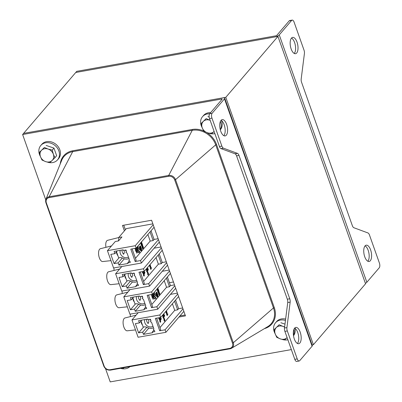 <?xml version="1.0" encoding="UTF-8"?>
<svg xmlns="http://www.w3.org/2000/svg" width="402" height="402" viewBox="0 0 402 402"><rect width="100%" height="100%" fill="white"/><g stroke="black" fill="none" stroke-linecap="round" stroke-linejoin="round"><path stroke-width="0.6" d="M294.802 359.343L297.229 358.906A3.678 1.653 79.9 0 0 299.178 361.006L296.751 361.438A3.678 1.653 -100.1 0 1 294.802 359.343L284.897 331.374A3.678 1.653 -100.1 0 1 284.495 328.022L287.731 302.555A3.678 1.653 79.9 0 0 287.329 299.204L236.572 155.86A3.678 1.653 79.9 0 0 235.059 153.81L220.954 148.584A3.678 1.653 -100.1 0 1 219.442 146.534L209.537 118.565A3.678 1.653 -100.1 0 1 209.673 113.746L212.1 113.314L224.487 98.847A3.678 1.136 -19.5 0 0 224.723 98.194A3.678 1.136 -19.5 0 0 222.557 97.897L23.597 133.384L75.757 72.476L277.953 36.411L365.554 283.782L313.394 344.695L312.093 344.926M45.763 199.879L22.623 134.529L23.597 133.384L225.793 97.324L313.394 344.695M277.953 36.411L225.793 97.324M173.458 281.988L169.418 282.707M367.83 261.24A8.276 3.718 79.9 0 0 367.875 261.189A8.276 3.718 79.9 0 0 368.895 253.054A8.276 3.718 79.9 0 0 365.086 245.863M370.297 260.757A8.276 3.718 -100.1 0 1 369.126 261.481A8.276 3.718 -100.1 0 1 364.011 253.989A8.276 3.718 -100.1 0 1 366.217 245.185A8.276 3.718 -100.1 0 1 371.021 251.265A8.276 3.718 -100.1 0 1 370.297 260.757M366.855 282.259L379.242 267.797A3.678 1.653 79.9 0 0 379.377 262.973L369.473 235.004A3.678 1.653 79.9 0 0 367.961 232.954L353.861 227.728A3.678 1.653 -100.1 0 1 352.348 225.678L301.59 82.34A3.678 1.653 -100.1 0 1 301.188 78.988L304.42 53.516A3.678 1.653 79.9 0 0 304.023 50.165L294.118 22.2A3.678 1.653 79.9 0 0 292.169 20.1A3.678 1.653 79.9 0 0 291.646 20.422L279.254 34.889L366.855 282.259A3.678 1.136 160.5 0 1 365.383 283.315M279.254 34.889A3.678 1.136 -19.5 0 1 274.717 36.989L75.757 72.476L76.737 71.335L275.697 35.848A0.92 0.281 -19.5 0 0 276.832 35.321L289.219 20.854A3.678 1.653 -100.1 0 1 289.741 20.532L292.169 20.1M294.244 53.446A8.276 3.718 79.9 0 0 294.289 53.396A8.276 3.718 79.9 0 0 295.314 45.26A8.276 3.718 79.9 0 0 291.505 38.069M296.716 52.963A8.276 3.718 -100.1 0 1 295.54 53.692A8.276 3.718 -100.1 0 1 290.425 46.195A8.276 3.718 -100.1 0 1 292.636 37.396A8.276 3.718 -100.1 0 1 297.44 43.471A8.276 3.718 -100.1 0 1 296.716 52.963M223.829 135.675A8.276 3.718 79.9 0 0 224.909 127.55A8.276 3.718 79.9 0 0 221.09 120.298M221.045 120.349A8.276 3.718 -100.1 0 1 222.221 119.625A8.276 3.718 -100.1 0 1 227.336 127.117A8.276 3.718 -100.1 0 1 225.125 135.921A8.276 3.718 -100.1 0 1 220.321 129.841A8.276 3.718 -100.1 0 1 221.045 120.349M212.1 113.314A3.678 1.653 79.9 0 0 211.965 118.133L221.869 146.102A3.678 1.653 79.9 0 0 223.381 148.152L237.481 153.378A3.678 1.653 -100.1 0 1 238.999 155.428L289.757 298.771A3.678 1.653 -100.1 0 1 290.159 302.123L286.922 327.59A3.678 1.653 79.9 0 0 287.324 330.941L297.229 358.906M299.178 361.006A3.678 1.653 79.9 0 0 299.701 360.684L312.088 346.217L224.487 98.847M297.415 343.469A8.276 3.718 79.9 0 0 298.49 335.343A8.276 3.718 79.9 0 0 294.671 328.092M294.626 328.143A8.276 3.718 -100.1 0 1 295.802 327.414A8.276 3.718 -100.1 0 1 300.917 334.911A8.276 3.718 -100.1 0 1 298.711 343.71A8.276 3.718 -100.1 0 1 293.907 337.635A8.276 3.718 -100.1 0 1 294.626 328.143M22.623 134.529L221.577 99.043A0.92 0.281 160.5 0 1 222.12 99.113A0.92 0.281 160.5 0 1 222.065 99.279L209.673 113.746M224.723 98.194L312.319 345.564A3.678 1.136 160.5 0 1 312.088 346.217M291.349 349.594L110.218 381.9L105.51 368.599M124.404 230.874L122.474 225.432L151.589 220.241L185.463 315.887L178.985 317.042M123.776 225.2L125.379 229.728M179.96 315.902L185.141 314.977M40.366 156.378A11.035 9.251 40.6 0 1 40.778 145.499L41.758 144.358A11.035 9.251 40.6 0 1 56.159 144.509A11.035 9.251 40.6 0 1 58.521 158.715L57.546 159.855A11.035 9.251 40.6 0 1 52.667 162.574A11.035 9.251 40.6 0 1 49.833 162.664M49.426 162.614A11.035 9.251 40.6 0 1 47.722 162.232M40.778 145.499A11.035 9.251 40.6 0 1 55.18 145.65A11.035 9.251 40.6 0 1 57.546 159.855M202.126 127.529A11.035 9.251 40.6 0 1 202.538 116.65L203.512 115.51A11.035 9.251 40.6 0 1 210.608 112.65M221.437 120.515A11.035 9.251 40.6 0 1 220.316 129.816M214.874 133.63A11.035 9.251 40.6 0 1 214.422 133.72A11.035 9.251 40.6 0 1 211.593 133.816M211.181 133.765A11.035 9.251 40.6 0 1 209.477 133.384M202.538 116.65A11.035 9.251 40.6 0 1 209.633 113.796M220.381 121.474A11.035 9.251 40.6 0 1 220.261 129.595M129.906 366.659A11.035 9.251 40.6 0 1 125.665 368.714A11.035 9.251 40.6 0 1 122.836 368.81M122.429 368.76A11.035 9.251 40.6 0 1 120.721 368.378M275.124 333.67A11.035 9.251 40.6 0 1 275.536 322.791L276.511 321.65A11.035 9.251 40.6 0 1 285.631 319.082M294.942 328.253A11.035 9.251 40.6 0 1 293.515 335.715M287.872 339.775A11.035 9.251 40.6 0 1 287.42 339.866A11.035 9.251 40.6 0 1 284.591 339.956M284.184 339.906A11.035 9.251 40.6 0 1 282.475 339.524M275.536 322.791A11.035 9.251 40.6 0 1 285.46 320.444M293.942 329.318A11.035 9.251 40.6 0 1 293.46 335.333M124.002 367.714L122.811 368.83L120.535 368.332M121.409 368.177A7.357 6.166 -139.4 0 0 122.987 367.895M284.606 327.183A7.357 6.166 -139.4 0 0 282.847 326.344L284.641 326.881M276.375 327.499L279.169 324.746L282.847 326.344A7.357 6.166 -139.4 0 0 276.375 327.499A7.357 6.166 -139.4 0 0 275.164 333.791L274.048 329.71L276.375 327.499M284.566 339.981L280.42 338.926A7.357 6.166 -139.4 0 0 286.892 337.77L284.566 339.981M276.747 337.328L275.164 333.791A7.357 6.166 -139.4 0 0 280.42 338.926L276.747 337.328M279.169 324.746L274.048 329.71M280.892 322.736L284.993 324.128M48.094 149.052L52.235 150.107L53.35 154.187A7.357 6.166 -139.4 0 0 48.094 149.052A7.357 6.166 -139.4 0 0 41.622 150.207L44.416 147.454L48.094 149.052M54.933 157.725L52.139 160.478A7.357 6.166 -139.4 0 0 53.35 154.187L54.933 157.725L56.657 155.715L53.958 148.097L52.235 150.107M49.808 162.689L45.667 161.634A7.357 6.166 -139.4 0 0 52.139 160.478L49.808 162.689M40.411 156.499L39.295 152.418L41.622 150.207A7.357 6.166 -139.4 0 0 40.411 156.499A7.357 6.166 -139.4 0 0 45.667 161.634L41.989 160.031L40.411 156.499M44.416 147.454L39.295 152.418M46.14 145.444L53.958 148.097M210.161 120.314A7.357 6.166 -139.4 0 0 209.849 120.203L210.156 120.304M203.377 121.359L206.171 118.605L209.849 120.203A7.357 6.166 -139.4 0 0 203.377 121.359A7.357 6.166 -139.4 0 0 202.166 127.645L201.05 123.565L203.377 121.359M211.568 133.836L207.422 132.781A7.357 6.166 -139.4 0 0 213.894 131.63L211.568 133.836M203.749 131.183L202.166 127.645A7.357 6.166 -139.4 0 0 207.422 132.781L203.749 131.183M206.171 118.605L201.05 123.565M207.894 116.59L209.166 117.022M152.876 223.864L126.354 228.592L118.711 237.522A5.794 2.603 79.9 0 1 118.309 240.969M138.177 312.696L131.972 319.937L138.107 337.253L165.925 332.293L183.855 311.354M129.997 289.606L123.796 296.852L129.926 314.168L157.75 309.203L175.679 288.264M121.821 266.521L115.62 273.762L121.751 291.078L149.574 286.113L167.503 265.179M118.711 237.522L121.947 236.944L118.53 240.929L115.294 241.507L107.445 250.672L113.575 267.988L141.398 263.029L159.328 242.089M137.514 249.165L137.745 250.366M140.539 246.692L140.71 247.175M139.544 247.657L140.469 248.18L140.559 246.26L141.403 248.918M140.816 249.531L141.047 250.19L140.469 249.33L140.68 249.928L140.082 249.004L140.409 249.928L141.248 250.531L140.921 249.607L140.655 249.562L140.816 250.024M140.393 250.064L141.248 250.531M140.469 249.33L140.449 249.763M141.107 249.577L140.901 248.833M141.137 248.878L140.996 248.381M141.273 249.476L141.082 247.908L141.409 248.833L141.333 250.446L140.841 249.541L141.017 249.315L141.243 249.974L141.107 249.506M139.715 248.14L140.082 248.431M140.258 248.687L140.454 248.356L139.665 247.994M139.956 248.823L140.806 249.29L140.273 248.727L140.559 248.652M140.534 248.305C140.73 248.979 140.77 248.712 140.665 247.506L140.64 247.441M140.73 247.401L140.891 247.406C141.007 249.014 140.906 249.2 140.589 247.969L140.695 248.275C140.891 248.949 140.931 248.682 140.826 247.476L140.509 247.325M139.615 246.692L139.755 246.411M138.002 250.064L137.821 250.582L137.414 249.441L137.6 248.923L137.841 250.089M137.444 246.667L137.615 247.15L136.806 249.381L138.177 252.883L138.811 251.27L138.504 250.004L139.218 249.622L138.75 248.305L138.017 248.637M138.75 248.305L138.037 248.682L137.906 248.32L138.333 247.124L137.956 246.069M136.188 248.134L136.539 248.622L137.102 247.064M136.308 247.989L136.539 248.622M137.323 246.808L136.645 249.411L138.092 252.853M139.308 252.25L139.62 252.617L139.348 251.119M139.524 251.345L139.268 251.134M139.429 251.104L139.71 252.858L139.017 251.466L139.615 252.858M139.182 251.436L139.298 252.22M139.459 252.647L139.323 251.386M140.69 248.903L140.479 247.989M140.695 248.275L140.816 248.697M140.856 247.305L140.514 247.28M139.705 247.989L140.228 248.361L139.821 248.436M139.876 248.426L139.911 248.697M139.966 248.687L140.806 249.29M140.494 245.808L140.393 247.949L139.268 247.14L140.368 250.245L141.484 251.049L141.584 248.898L140.494 245.808L140.238 247.838M139.268 247.14L140.208 250.275L141.484 251.049M141.494 248.898L141.403 250.818L140.409 250.104L139.474 247.461L140.469 248.18M139.78 246.662L139.871 246.391M139.765 246.758L139.775 246.315M139.72 246.677L139.861 246.25L139.72 246.677M139.73 247.195L140.112 246.768L140.067 247.225L139.73 247.195M139.856 247.064L140.112 246.768M139.122 244.707L139.388 244.758M139.198 244.617L139.479 244.778L139.579 244.17M139.278 244.527L139.524 244.235M140.67 242.627L141.333 243.341L141.403 241.627M141.187 243.205L141.278 242.19M141.529 241.893L141.655 242.713M141.464 243.647L141.881 242.964L141.574 243.567L141.7 242.562M141.72 242.994L142.268 243.979L141.946 243.808M142.248 244.004L142.102 243.778L141.288 244.959L140.926 243.934L141.409 243.718L140.79 243.456M141.454 244.929L140.926 243.934M140.931 243.135L141.569 243.687L141.112 243.883L141.409 243.718M140.951 243.431L140.594 242.989M140.931 243.456L140.715 242.848M141.579 245.28L141.816 245.004L141.414 245.31L142.187 247.009L141.414 245.31M141.816 245.004L141.961 246.17L142.288 245.783L141.77 245.567M141.921 246.054L142.288 245.783L141.78 245.592M142.288 245.783L141.765 245.537M141.765 245.532L142.348 245.009L142.333 245.728L141.921 244.516L142.373 244.275L142.745 245.944M141.921 245.506L142.348 245.009M142.172 245.758L141.941 244.572M142.082 244.486L142.373 244.275M142.187 247.009L142.841 245.853M143.419 247.491L143.559 247.717L142.71 248.295L143.127 248.773L142.745 249.064L142.087 247.21L142.308 246.949L142.539 247.803L143.202 246.617L143.333 247.572M142.906 249.034L142.087 247.21M142.248 247.18L142.469 246.918M142.378 247.833L143.022 246.672M151.795 304.5L166.554 287.264L164.222 280.671M152.715 297.988L153.031 297.425M153.122 299.349L152.514 297.922L153.026 298.741M153.675 292.983L152.996 295.586L154.443 299.028M152.539 294.309L152.891 294.802L153.453 293.244M153.795 292.842L153.966 293.324L153.162 295.56L154.534 299.058L155.162 297.45L154.855 296.179L155.569 295.802L155.102 294.48L154.368 294.812M156.845 291.983L156.745 294.123L155.619 293.319L156.72 296.425L157.835 297.224L157.936 295.073L156.845 291.983L156.589 294.013M155.619 293.319L156.559 296.45L157.835 297.224M155.473 290.887L155.745 290.932M159.77 293.671L159.916 293.892L159.066 294.475L159.478 294.952L159.097 295.239L158.438 293.385L158.659 293.123L158.89 293.983L159.554 292.797L159.684 293.751M158.73 294.008L159.373 292.847M158.272 292.234L158.478 291.988L158.122 291.741M159.192 292.033L158.539 293.184L157.931 291.46L158.167 291.179L158.313 292.344L158.639 291.958L158.117 291.711L158.7 291.189L158.689 291.907L158.272 290.691L158.725 290.455L159.097 292.123M158.524 291.932L158.293 290.746M158.539 293.184L157.765 291.485L158.167 291.179M157.539 289.38L157.629 288.365M157.82 289.822L158.252 289.118L158.619 290.154L158.298 289.983M158.599 290.179L158.458 289.953L157.644 291.133L157.277 290.113L157.76 289.892L157.142 289.636M157.805 291.103L157.443 290.083L157.921 289.862L157.122 289.661L156.946 289.164M156.082 293.37L156.463 292.942L156.418 293.4L156.082 293.37M156.117 292.937L156.127 292.49M155.659 298.425L155.971 298.797L155.7 297.299M155.966 299.033L155.649 298.395M152.464 297.58L152.378 297.616C151.74 296.962 151.72 296.314 152.328 295.676L152.408 295.681M151.825 295.787L151.212 294.591M156.891 292.867L157.061 293.349M155.896 293.832L156.825 294.354L156.911 292.44L157.755 295.093M156.886 294.48C157.082 295.153 157.122 294.887 157.016 293.681L156.991 293.616M157.082 293.576L157.247 293.581C157.358 295.189 157.257 295.375 156.941 294.148L157.046 294.45C157.242 295.128 157.282 294.862 157.177 293.651L156.86 293.505M156.845 293.46L157.207 293.48M156.066 294.314L156.433 294.606M156.609 294.867L156.805 294.53L155.976 293.932L156.584 294.54L156.323 294.862L157.157 295.465L156.624 294.902L156.911 294.827M156.308 295.003L157.157 295.465M157.458 295.756L157.252 295.008M157.489 295.053L157.348 294.56M157.624 295.656L157.433 294.088L157.76 295.008L157.684 296.626L157.192 295.716L157.368 295.49L157.594 296.153L157.463 295.681M157.167 295.706L157.398 296.364L156.82 295.51L157.031 296.103L156.433 295.179L156.76 296.103L157.599 296.706L157.272 295.782L157.006 295.736L157.172 296.199M156.745 296.239L157.599 296.706M156.82 295.51L156.8 295.937M158.453 239.617L140.524 260.556L135.183 261.506L130.806 249.139L136.142 248.185L154.072 227.246M158.132 238.708L154.092 239.426L153.117 240.567L150.057 231.934M135.444 258.325L150.202 241.089L153.117 240.567M132.107 248.903L136.162 260.365L135.183 261.506M153.197 224.773L135.268 245.712L107.445 250.672M154.092 239.426L151.036 230.793M135.268 245.712L136.142 248.185M140.524 260.556L141.398 263.029M125.952 250.004L123.364 250.466L123.133 249.803L114.073 251.421L114.861 253.647L110.816 254.371L114.088 263.601L118.133 262.883L118.922 265.109L127.977 263.491L127.746 262.833L130.333 262.37L129.952 261.295L128.886 260.742L129.369 259.647L127.032 253.049L125.921 252.476L126.449 251.401L125.952 250.004M166.629 262.702L148.7 283.641L143.363 284.596L138.981 272.224L144.318 271.275L162.247 250.335M166.307 261.792L162.267 262.516L161.292 263.657L158.232 255.024M143.62 281.415L158.378 264.174L161.292 263.657M140.283 271.993L144.338 283.45L143.363 284.596M161.373 247.863L143.444 268.797L115.62 273.762M161.051 246.954L154.107 248.19M162.267 262.516L159.212 253.883M143.444 268.797L144.318 271.275M148.7 283.641L149.574 286.113M134.127 273.089L131.539 273.551L131.308 272.893L122.248 274.511L123.037 276.737L118.992 277.455L122.263 286.691L126.308 285.968L127.097 288.199L136.152 286.581L135.921 285.922L138.509 285.46L138.127 284.385L137.062 283.832L137.544 282.737L135.208 276.139L134.097 275.561L134.625 274.491L134.127 273.089M174.805 285.792L156.875 306.731L151.539 307.681L147.157 295.314L152.494 294.359L170.423 273.425M174.483 284.882L170.443 285.601L169.468 286.747L166.408 278.114M166.554 287.264L169.468 286.747M148.459 295.083L152.514 306.54L151.539 307.681M169.549 270.948L151.619 291.887L123.796 296.852M169.227 270.038L162.282 271.28M170.443 285.601L167.388 276.968M151.619 291.887L152.494 294.359M156.875 306.731L157.75 309.203M142.303 296.179L139.715 296.641L139.484 295.983L130.424 297.596L131.213 299.822L127.168 300.545L130.439 309.781L134.484 309.058L135.273 311.284L144.328 309.671L144.097 309.007L146.685 308.55L146.303 307.475L145.243 306.922L145.72 305.821L143.383 299.229L142.273 298.651L142.8 297.575L142.303 296.179M177.724 294.038L159.795 314.977L131.972 319.937M177.403 293.128L170.458 294.364M182.659 307.972L178.619 308.691L175.563 300.058M159.795 314.977L160.669 317.449L155.333 318.399L159.715 330.771L165.051 329.816L165.925 332.293M150.479 319.268L147.891 319.731L147.66 319.067L138.6 320.685L139.388 322.912L135.343 323.63L138.615 332.866L142.66 332.147L143.449 334.374L152.504 332.755L152.273 332.097L154.86 331.635L154.479 330.56L153.328 329.756L153.896 328.911L151.559 322.314L150.448 321.741L150.976 320.665L150.479 319.268M182.98 308.882L165.051 329.816M178.619 308.691L177.644 309.831L174.584 301.198M159.971 327.59L174.729 310.349L177.644 309.831M156.634 318.168L160.689 329.63L159.715 330.771M160.669 317.449L178.599 296.51M124.298 258.828L118.922 265.109M132.474 281.918L127.097 288.199M140.65 305.002L135.273 311.284M148.825 328.092L143.449 334.374M135.343 249.049L135.559 248.29M135.976 250.843L136.183 250.069M136.861 252.315L136.816 251.798M147.308 268.471L147.474 267.853M146.695 269.792L146.66 269.39M135.529 248.295L135.414 249.074L135.725 248.26M135.474 249.612L134.861 248.416M135.931 248.225L135.554 249.617L135.022 248.386M136.253 250.697L136.268 250.024L136.253 250.697M136.112 251.406L136.027 251.441C135.389 250.788 135.368 250.139 135.976 249.501L136.057 249.501M136.439 251.23L136.188 251.411C135.549 250.758 135.529 250.109 136.137 249.471L136.439 251.23M136.539 252.22L136.836 252.536L136.755 251.21L136.846 253.18L136.323 251.717L136.675 252.567M136.363 251.808L136.68 251.245M136.765 253.175L136.323 251.717M137.007 252.305L136.901 251.732L137.007 252.305M150.554 266.576C150.413 265.828 150.448 265.782 150.655 266.436L150.348 265.36L150.373 266.672L149.941 265.898L149.77 266.094L150.222 267.365L150.69 267.064L150.554 266.576C150.413 265.828 150.448 265.782 150.655 266.436L150.529 266.556M150.222 267.365L149.609 266.119L149.941 265.898M150.393 266.601C150.253 265.858 150.283 265.812 150.489 266.466M150.589 266.702L150.866 266.948M150.268 265.39L149.961 265.953M149.71 265.526L149.363 265.38M150.232 264.365L150.036 265.35L149.474 265.255M151.046 267.812L151.383 267.626L151.574 268.159L150.77 268.209L151.107 269.159L150.77 269.395L150.217 267.827L150.966 267.822M150.931 269.365L150.217 267.827M151.408 268.189L150.609 268.24L151.408 268.189M151.574 268.159L150.77 268.209M144.444 273.616L143.951 272.898L144.75 272.119L144.911 272.566L144.494 273.058A1.507 0.678 -100.1 0 1 144.75 273.42L144.444 273.616M144.609 273.586L144.082 273.265M144.243 273.234L143.951 272.898M144.112 272.868L144.75 272.119M143.886 271.35L143.901 271.626M143.991 272.124L143.449 271.43M144.413 271.159L144.072 272.134L143.614 271.4M142.665 271.571L142.393 271.616M142.891 273.134L142.398 272.41L143.197 271.636L143.358 272.084L142.941 272.576A1.487 0.668 -100.1 0 1 143.197 272.938L142.891 273.134M143.052 273.104L142.529 272.782M142.69 272.752L142.398 272.41M142.559 272.385L143.197 271.636M143.469 273.445L143.625 272.832L143.926 274.209M144.097 274.174C143.534 273.888 143.333 273.893 143.504 274.194L143.248 273.335L143.73 273.697L143.318 273.028M143.936 274.204C143.368 273.913 143.172 273.923 143.343 274.219M143.363 273.802L143.403 274.209M143.484 274.687L143.172 273.375M143.951 276.124L143.454 275.4L144.258 274.626L144.418 275.074L143.996 275.566A1.507 0.678 -100.1 0 1 144.253 275.928L143.951 276.124M144.112 276.094L143.584 275.772M143.745 275.742L143.454 275.4M143.614 275.375L144.258 274.626M147.549 268.36L147.554 267.802L147.549 268.36M147.418 268.948L146.906 268.255M147.619 267.415L147.705 268.802L147.494 268.958L147.052 268.084M147.891 270.415L147.393 269.697L148.197 268.918L148.353 269.37L147.936 269.858A1.507 0.678 -100.1 0 1 148.192 270.224L147.891 270.415M148.052 270.39L147.524 270.064M147.685 270.033L147.393 269.697M147.554 269.667L148.197 268.918M146.439 269.727L146.685 269.988C146.428 268.717 146.559 268.667 147.077 269.848C146.69 270.797 146.418 270.616 146.258 269.305L146.524 270.018M146.268 269.32L146.544 268.928M146.619 270.521L146.097 269.335L146.7 270.526L146.459 268.913M146.83 269.797L146.745 269.32L146.83 269.797M147.072 272.008L146.574 271.29L147.378 270.511L147.534 270.963L147.117 271.45A1.487 0.668 -100.1 0 1 147.373 271.812L147.072 272.008M147.232 271.978L146.705 271.657M146.866 271.626L146.574 271.29M146.735 271.26L147.378 270.511M147.645 272.32L147.8 271.712L148.102 273.089C147.549 272.792 147.348 272.797 147.519 273.099M148.278 273.048C147.71 272.762 147.514 272.767 147.68 273.069L147.423 272.209L147.906 272.571L147.499 271.903M147.539 272.677L147.584 273.084M147.665 273.561L147.353 272.249M148.127 274.998L147.635 274.275L148.433 273.501L148.594 273.948L148.177 274.44A1.507 0.678 -100.1 0 1 148.433 274.802L148.127 274.998M148.293 274.968L147.765 274.646M147.926 274.616L147.635 274.275M147.795 274.249L148.433 273.501M174.729 310.349L172.398 303.756M162.81 315.093L163.051 316.701L162.614 315.485L163.036 316.168C162.78 314.892 162.91 314.841 163.428 316.022C163.041 316.977 162.77 316.796 162.614 315.485L162.895 315.103M162.971 316.696L162.614 315.485M163.423 318.183L162.926 317.464L163.73 316.686L163.89 317.138L163.468 317.625A1.487 0.668 -100.1 0 1 163.725 317.987L163.423 318.183M163.996 318.495L164.152 317.887L164.453 319.263M164.468 319.253C163.9 318.967 163.699 318.972 163.87 319.273M164.016 319.736L163.704 318.424M164.478 321.173L163.986 320.454L164.785 319.675L164.946 320.128L164.529 320.615A1.507 0.678 -100.1 0 1 164.785 320.977L164.478 321.173M159.242 319.309L158.75 318.59L159.549 317.811L159.71 318.263L159.292 318.751A1.487 0.668 -100.1 0 1 159.549 319.113L159.242 319.309M159.82 319.62L159.976 319.012L160.277 320.389M160.287 320.379C159.725 320.092 159.524 320.098 159.694 320.399M159.835 320.861L159.524 319.55M160.303 322.298L159.805 321.58L160.609 320.801L160.77 321.248L160.348 321.741A1.507 0.678 -100.1 0 1 160.609 322.102L160.303 322.298M166.905 312.751C166.765 312.002 166.8 311.957 167.006 312.615L166.699 311.535L166.724 312.846L166.292 312.073L165.961 312.299L166.413 313.57L167.041 313.238L166.905 312.751C166.765 312.002 166.8 311.957 167.006 312.615L166.88 312.736M166.619 311.57L166.312 312.128M166.941 312.877L167.217 313.128M166.745 312.781C166.604 312.032 166.634 311.987 166.845 312.64M167.398 313.987L167.734 313.806L167.925 314.339L167.126 314.384L167.463 315.339L167.121 315.57L166.569 314.007L167.317 313.997M167.765 314.364L166.961 314.414L167.765 314.364M166.061 311.701L165.714 311.555M160.348 318.304L159.8 317.605M160.8 319.791L160.303 319.072L161.107 318.294L161.262 318.746L160.845 319.233A1.507 0.678 -100.1 0 1 161.101 319.595L160.8 319.791M164.242 316.595L163.745 315.871L164.549 315.098L164.704 315.545L164.287 316.032A1.507 0.678 -100.1 0 1 164.544 316.399L164.242 316.595M163.77 315.123L163.257 314.429M150.202 241.089L147.871 234.492M158.378 264.174L156.046 257.582M134.263 301.882A4.141 1.859 -100.1 0 1 133.203 300.023A4.141 1.859 -100.1 0 1 132.75 298.023M135.489 303.882L130.439 309.781M127.851 292.113L116.776 294.872A6.527 2.935 79.9 0 0 115.123 301.796A6.527 2.935 79.9 0 0 119.067 307.721L127.328 306.816M122.077 291.023A6.527 2.935 79.9 0 0 122.308 293.495M142.439 324.972A4.141 1.859 -100.1 0 1 141.378 323.113A4.141 1.859 -100.1 0 1 140.931 321.113M143.665 326.972L138.615 332.866M136.027 315.203L124.952 317.962A6.527 2.935 79.9 0 0 123.298 324.886A6.527 2.935 79.9 0 0 127.243 330.811L135.504 329.906M130.253 314.108A6.527 2.935 79.9 0 0 130.484 316.585M141.78 320.118L139.388 322.912M146.846 327.258L142.66 332.147M133.605 297.028L131.213 299.822M138.67 304.173L134.484 309.058M126.087 278.797A4.141 1.859 -100.1 0 1 125.027 276.933A4.141 1.859 -100.1 0 1 124.575 274.938M127.313 280.797L122.263 286.691M119.675 269.023L108.6 271.782A6.527 2.935 79.9 0 0 106.947 278.707A6.527 2.935 79.9 0 0 110.892 284.631L119.153 283.732M113.902 267.933A6.527 2.935 79.9 0 0 114.133 270.405M125.429 273.943L123.037 276.737M130.494 281.083L126.308 285.968M117.912 255.707A4.141 1.859 -100.1 0 1 116.851 253.848A4.141 1.859 -100.1 0 1 116.399 251.848M119.138 257.707L114.088 263.601M111.5 245.939L100.425 248.697A6.527 2.935 79.9 0 0 98.771 255.622A6.527 2.935 79.9 0 0 102.716 261.546L110.977 260.642M118.711 237.552L107.595 240.321A6.527 2.935 79.9 0 0 105.957 247.32M117.253 250.853L114.861 253.647M122.314 257.994L118.133 262.883M163.659 314.645L163.825 314.032M163.9 314.535L163.905 313.977L163.9 314.535M163.971 313.595L164.056 314.982L163.845 315.133L163.403 314.258M164.403 316.565L163.875 316.238M164.036 316.213L163.745 315.871M163.905 315.841L164.549 315.098M162.79 315.902L162.875 316.193M163.046 315.967L163.011 315.57M163.182 315.977L163.096 315.5L163.182 315.977M163.584 318.153L163.056 317.831M163.217 317.801L162.926 317.464M163.086 317.434L163.73 316.686M164.629 319.228C164.061 318.937 163.865 318.942 164.031 319.243L163.775 318.384L164.257 318.751L163.85 318.082M163.89 318.851L163.936 319.263M164.644 321.143L164.117 320.821M164.277 320.791L163.986 320.454M164.147 320.424L164.785 319.675M160.961 319.766L160.433 319.439M160.594 319.409L160.303 319.072M160.463 319.042L161.107 318.294M160.237 317.525L160.252 317.801M160.77 317.339L160.423 318.309L159.966 317.575M159.016 317.746L158.745 317.791M159.408 319.278L158.88 318.957M159.041 318.927L158.75 318.59M158.911 318.56L159.549 317.811M160.448 320.349C159.885 320.062 159.684 320.067 159.855 320.369L159.599 319.51L160.081 319.876L159.669 319.208M159.715 319.977L159.76 320.384M160.463 322.268L159.936 321.947M160.102 321.917L159.805 321.58M159.971 321.55L160.609 320.801M166.292 312.073L165.961 312.299M166.121 312.269L166.574 313.54M166.584 310.54L166.393 311.525L165.825 311.429M167.282 315.545L166.569 314.007M167.925 314.339L167.126 314.384M151.695 295.229L151.911 294.465M151.881 294.47L151.765 295.249L152.077 294.435M152.283 294.4L151.906 295.797L151.373 294.56M152.328 297.018L152.534 296.244M152.604 296.872L152.619 296.199L152.604 296.872M152.79 297.405L152.539 297.586C151.901 296.932 151.881 296.284 152.489 295.646L152.79 297.405M152.891 298.395L153.187 298.711L153.107 297.385L153.197 299.354L152.675 297.892M153.212 298.49L153.172 297.972M153.358 298.485L153.252 297.912L153.358 298.485M153.86 330.238L152.273 332.097M145.685 307.153L144.097 309.007M137.509 284.063L135.921 285.922M129.333 260.973L127.746 262.833M154.353 296.239L154.172 296.756L153.765 295.616L153.951 295.098L154.353 296.239L154.097 296.545M153.865 295.344L154.192 296.269M155.102 294.48L154.388 294.857L154.257 294.495L154.685 293.304L154.308 292.244M152.659 294.169L152.891 294.802M155.81 298.817L155.68 297.56M155.875 297.52L155.619 297.309M155.78 297.284L156.066 299.033L155.534 297.611M157.845 295.078L157.755 296.993L156.76 296.279L155.825 293.641L156.825 294.354M157.041 295.078L156.83 294.163M157.046 294.45L157.167 294.872M156.132 292.837L156.222 292.571M155.971 292.867L156.112 292.591M156.071 292.852L156.212 292.425L156.071 292.852M156.207 293.244L156.463 292.942M155.549 290.797L155.83 290.958L155.936 290.344M155.629 290.701L155.875 290.415M157.021 288.807L157.684 289.515L157.755 287.802M157.88 288.073L158.011 288.892M158.071 289.169L158.051 288.742M157.76 289.892L157.303 290.088M157.282 289.314L157.303 289.606M157.282 289.631L157.066 289.023M158.639 291.958L158.132 291.767M158.272 291.686L158.7 291.189M158.433 290.661L158.725 290.455M159.257 295.209L158.438 293.385M158.599 293.354L158.825 293.098M141.032 320.992L143.177 327.057L143.906 326.926A5.517 4.628 40.6 0 1 147.433 327.529A7.08 5.935 -139.4 0 0 153.499 327.791M152.981 326.323A5.517 4.628 40.6 0 1 144.856 322.811A5.517 4.628 40.6 0 1 144.81 319.575M148.574 322.51L148.363 323.253L147.841 323.535M150.916 320.494A5.517 4.628 40.6 0 1 149.891 319.374M146.604 319.258A2.392 1.075 79.9 0 0 147.102 322.082A2.392 1.075 79.9 0 0 148.459 322.675A2.392 1.075 79.9 0 0 148.594 322.469A2.392 1.075 79.9 0 0 148.569 319.61M132.856 297.907L135.002 303.967L135.73 303.842A5.517 4.628 40.6 0 1 139.258 304.44A7.08 5.935 -139.4 0 0 145.323 304.701M144.805 303.234A5.517 4.628 40.6 0 1 136.68 299.726A5.517 4.628 40.6 0 1 136.635 296.49M140.398 299.42L140.187 300.168L139.665 300.445M142.74 297.405A5.517 4.628 40.6 0 1 141.715 296.284M138.429 296.168A2.392 1.075 79.9 0 0 138.921 298.993A2.392 1.075 79.9 0 0 140.283 299.585A2.392 1.075 79.9 0 0 140.419 299.384A2.392 1.075 79.9 0 0 140.393 296.52M124.68 274.817L126.826 280.882L127.555 280.752A5.517 4.628 40.6 0 1 131.082 281.35A7.08 5.935 -139.4 0 0 137.147 281.616M136.625 280.149A5.517 4.628 40.6 0 1 128.504 276.636A5.517 4.628 40.6 0 1 128.459 273.4M132.223 276.335L132.012 277.078L131.489 277.36M134.564 274.315A5.517 4.628 40.6 0 1 133.534 273.194M130.253 273.079A2.392 1.075 79.9 0 0 130.745 275.908A2.392 1.075 79.9 0 0 132.107 276.501A2.392 1.075 79.9 0 0 132.243 276.295A2.392 1.075 79.9 0 0 132.218 273.43M116.505 251.727L118.65 257.793L119.379 257.662A5.517 4.628 40.6 0 1 122.906 258.265A7.08 5.935 -139.4 0 0 128.972 258.526M128.449 257.059A5.517 4.628 40.6 0 1 120.329 253.551A5.517 4.628 40.6 0 1 120.278 250.315M124.047 253.245L123.836 253.994L123.313 254.27M126.384 251.23A5.517 4.628 40.6 0 1 125.359 250.109M122.077 249.994A2.392 1.075 79.9 0 0 122.57 252.818A2.392 1.075 79.9 0 0 123.932 253.411A2.392 1.075 79.9 0 0 124.067 253.21A2.392 1.075 79.9 0 0 124.042 250.345M289.219 20.854L291.646 20.422M209.537 118.565L211.965 118.133M286.922 327.59L284.495 328.022M284.897 331.374L287.324 330.941M290.159 302.123L287.731 302.555M289.757 298.771L287.329 299.204M238.999 155.428L236.572 155.86M237.481 153.378L235.059 153.81M223.381 148.152L220.954 148.584M219.442 146.534L221.869 146.102M221.778 99.606L221.577 99.043M103.711 365.88L45.944 202.844L45.954 199.286L61.687 160.348A19.613 16.442 40.6 0 1 72.697 151.649L49.16 196.759A0.698 0.317 79.9 0 0 49.175 197.618L168.719 176.292A0.698 0.317 -100.1 0 1 168.704 175.438L49.16 196.759A5.708 4.784 -139.4 0 0 45.954 199.286A5.708 4.784 -139.4 0 0 45.954 202.769L46.356 202.904A5.02 4.206 40.6 0 1 49.175 197.618M168.719 176.292A5.02 4.206 40.6 0 1 174.724 180.006L175.533 179.659A5.708 4.784 -139.4 0 0 168.704 175.438L192.241 130.328A0.698 0.317 79.9 0 0 192.226 129.469L72.682 150.79A20.301 17.02 -139.4 0 0 60.255 163.89M229.979 348.8L110.545 370.101A0.698 0.317 -100.1 0 1 110.49 370.121C107.339 370.373 105.078 368.981 103.701 365.956L104.113 366.011L46.356 202.904M174.724 180.006L232.482 343.112L233.296 342.765L175.533 179.659L215.713 144.836L216.527 144.489A20.301 17.02 -139.4 0 0 206.688 132.519M232.482 343.112A5.02 4.206 40.6 0 1 229.663 348.398A0.698 0.317 79.9 0 0 230.034 348.8L110.49 370.121A0.698 0.317 -100.1 0 1 110.118 369.724A5.02 4.206 40.6 0 1 104.113 366.011M230.034 348.8A0.698 0.317 79.9 0 0 230.09 348.78A5.708 4.784 -139.4 0 0 231.602 348.222A5.708 4.784 -139.4 0 0 233.296 342.765L273.476 307.942A19.613 16.442 40.6 0 1 267.662 326.685L231.602 348.222L230.034 348.8M229.663 348.398L110.118 369.724M72.682 150.79A0.698 0.317 79.9 0 1 72.697 151.649L192.241 130.328A19.613 16.442 40.6 0 1 215.713 144.836L273.476 307.942L274.285 307.595L216.527 144.489M264.38 328.645A20.301 17.02 -139.4 0 0 274.285 307.595M203.608 130.926A20.301 17.02 -139.4 0 0 192.226 129.469M148.594 322.469L148.077 323.464M140.419 299.384L139.901 300.374M132.243 276.295L131.725 277.29M124.067 253.21L123.55 254.2"/></g></svg>
